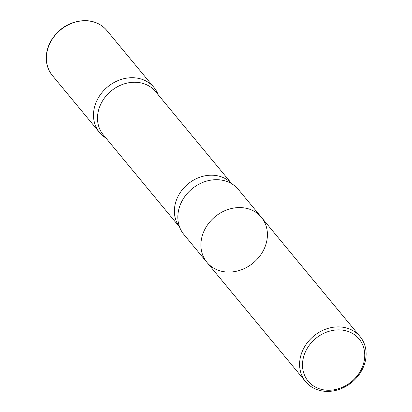 <?xml version="1.0" encoding="UTF-8"?>
<svg xmlns="http://www.w3.org/2000/svg" width="412" height="412" viewBox="0 0 412 412"><rect width="100%" height="100%" fill="white"/><g stroke="black" fill="none" stroke-linecap="round" stroke-linejoin="round"><path stroke-width="0.62" d="M339.112 329.878A33.073 28.052 -39.6 0 1 357.42 375.579A33.073 28.052 -39.6 0 1 304.344 374.745A33.073 28.052 -39.6 0 1 339.112 329.878M338.721 326.891A35.339 29.968 -39.6 0 1 360.088 336.619A35.339 29.968 -39.6 0 1 351.961 382.238A35.339 29.968 -39.6 0 1 305.632 381.667A35.339 29.968 -39.6 0 1 304.823 346.379A35.339 29.968 -39.6 0 1 338.721 326.891M261.388 217.304A35.339 29.968 140.4 0 0 240.021 207.571A35.339 29.968 140.4 0 0 206.124 227.058A35.339 29.968 140.4 0 0 206.932 262.351A35.339 29.968 -39.6 0 1 206.124 227.058A35.339 29.968 -39.6 0 1 240.021 207.571A35.339 29.968 -39.6 0 1 261.388 217.304A35.339 29.968 -39.6 0 1 262.197 252.592A35.339 29.968 -39.6 0 1 228.3 272.08A35.339 29.968 -39.6 0 1 206.932 262.351L183.87 234.469A35.339 29.968 -39.6 0 1 179.168 225.828A35.339 29.968 -39.6 0 1 216.959 179.694A35.339 29.968 -39.6 0 1 230.72 183.18A35.339 29.968 -39.6 0 1 238.327 189.422L360.088 336.619M179.611 227.105L103.283 134.832A33.923 28.768 -39.6 0 1 102.506 100.955A33.923 28.768 -39.6 0 1 135.048 82.245A33.923 28.768 -39.6 0 1 155.561 91.588L231.889 183.86M132.597 77.724A35.324 29.958 -39.6 0 1 158.203 94.781A35.324 29.958 140.4 0 0 153.959 87.452A35.324 29.958 140.4 0 0 132.597 77.724A35.324 29.958 140.4 0 0 98.71 97.206A35.324 29.958 140.4 0 0 99.519 132.484A35.324 29.958 140.4 0 0 105.925 138.025A35.324 29.958 -39.6 0 1 96.47 101.501A35.324 29.958 -39.6 0 1 132.597 77.724M179.591 227.053A33.923 28.768 -39.6 0 1 179.678 193.444A33.923 28.768 -39.6 0 1 211.938 175.193A33.923 28.768 -39.6 0 1 231.843 183.829M85.495 20.765A35.339 29.968 -39.6 0 1 106.862 30.498C101.44 24.169 94.224 20.873 85.212 20.6C70.297 21.1 58.787 28.016 50.681 41.344C47.195 47.792 45.773 54.363 46.422 61.058C47.03 66.584 49.023 71.415 52.406 75.545A35.339 29.968 -39.6 0 1 51.593 40.252A35.339 29.968 -39.6 0 1 85.495 20.765M305.632 381.667L206.932 262.351M153.959 87.452L106.862 30.498M99.519 132.484L52.406 75.545"/></g></svg>
